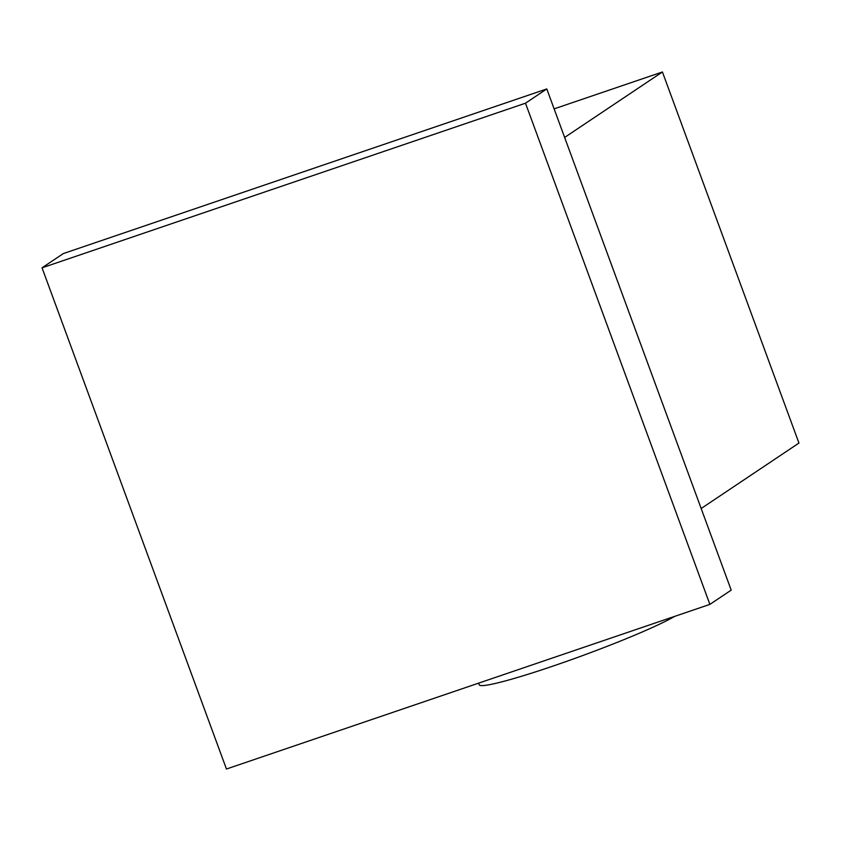 <?xml version="1.0" encoding="UTF-8"?>
<svg xmlns="http://www.w3.org/2000/svg" width="841" height="841" viewBox="0 0 841 841"><rect width="100%" height="100%" fill="white"/><g stroke="black" fill="none" stroke-linecap="round" stroke-linejoin="round"><path stroke-width="1.26" d="M525.488 103.191L709.888 604.385L226.45 769.021L42.05 267.816L525.488 103.191L546.787 88.936L731.197 590.13L709.888 604.385M546.787 88.936L63.348 253.561L42.05 267.816M478.634 683.134L479.244 684.795A107.921 8.284 -20.2 0 0 552.632 666.209A107.921 8.284 -20.2 0 0 670.056 618.944A107.921 8.284 -20.2 0 0 674.703 616.369M701.163 508.511L798.95 443.06L662.424 71.979L564.637 137.43M662.424 71.979L554.124 108.867"/></g></svg>

